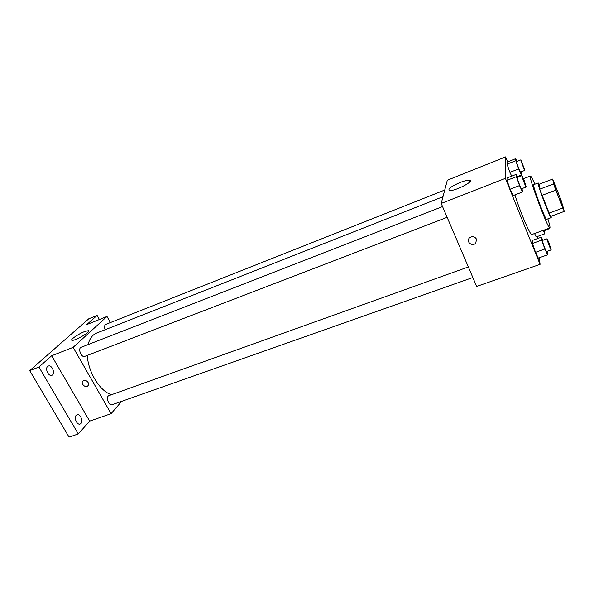 <?xml version="1.0" encoding="UTF-8"?>
<svg xmlns="http://www.w3.org/2000/svg" width="594" height="594" viewBox="0 0 594 594"><rect width="100%" height="100%" fill="white"/><g stroke="black" fill="none" stroke-linecap="round" stroke-linejoin="round"><path stroke-width="0.89" d="M557.699 191.55C561.323 201.076 563.209 206.63 563.342 208.219C562.912 209.207 552.561 181.593 553.534 182.054L557.699 191.55M552.665 179.061L553.623 183.902L555.798 190.154L564.3 211.397L560.996 199.926L552.665 179.061L539.07 184.266L539.738 189.182L553.623 183.902M539.738 189.182L550.467 216.476L564.3 211.397M539.159 184.237L538.209 182.937C536.545 182.432 550.296 219.097 551.217 217.627L551.121 216.238M551.217 217.627L546.666 219.297C545.626 220.805 531.905 184.214 533.687 184.675L538.209 182.937M548.826 213.194L562.748 208.063M541.839 195.426L555.798 190.154M547.868 218.852C549.636 224.569 550.311 227.606 549.888 227.97C548.373 230.346 527.702 175.23 530.405 176.024C530.969 176.017 532.462 178.749 534.882 184.214M549.888 227.97L531.823 234.511C530.553 236.13 519.95 211.419 514.916 194.899M542.834 240.295L541.379 237.184L532.172 240.496L532.424 243.451L535.521 252.324L538.312 258.086L547.594 254.826L547.044 251.351M517.693 177.331L516.305 174.332L507.009 177.962L507.009 180.331L510.098 189.211L513.142 195.575L522.512 191.996L522.037 188.588M507.61 161.88L505.613 156.898L505.42 178.341L540.072 264.352L539.382 257.714M537.399 238.617L537.184 236.561M536.189 236.917L534.578 233.516L536.189 236.917L544.817 233.806L544.282 230.621M516.936 161.42L515.689 158.665L507.046 162.103L507.038 164.152L509.912 172.357L511.686 176.136L509.912 172.357L518.673 168.919L521.45 175L520.983 171.889M505.613 156.898L447.319 180.234L441.223 203.445L476.648 286.427L540.072 264.352M441.223 203.445L505.42 178.341M459.964 182.536C464.308 180.851 467.441 180.101 469.357 180.272C475.4 180.821 454.447 191.58 449.495 190.466C447.534 189.122 451.024 186.479 459.964 182.536M476.485 239.115L475.809 243.057C472.49 247.097 465.666 241.788 469.342 238.023C472.156 235.907 474.539 236.271 476.485 239.115L475.809 243.05C472.49 247.097 465.666 241.788 469.342 238.023M111.479 394.72C100.111 391.453 88.127 372.23 87.296 355.398M88.075 344.594C89.612 338.617 92.456 334.778 96.599 333.078L442.99 196.703M444.743 190.035L105.762 324.406C104.395 325.252 104.188 327.027 105.138 329.715M472.846 277.517L112.066 404.729C108.754 406.155 105.48 396.606 108.947 395.626L468.339 266.958M447.148 217.322L84.734 356.385C81.348 357.952 77.584 348.411 81.148 347.29L442.56 206.578M110.38 322.572L106.994 316.476L73.121 347.364L111.093 413.662L121.651 401.351M99.398 319.52L97.112 315.421L88.758 318.792L29.7 370.626L69.06 437.102L78.282 433.939L89.679 421.116L111.093 413.662M97.112 315.421L86.821 324.554L106.994 316.476M29.7 370.626L38.937 367.047L78.282 433.939M73.121 347.364L51.663 355.754L38.937 367.047M84.571 331.586L88.521 330.606C92.181 330.962 74.851 341.194 72.03 340.317C69.55 340.05 78.311 333.977 84.571 331.586M51.663 355.754L89.679 421.116M88.083 382.454C88.81 383.91 88.677 385.083 87.674 385.996C84.964 388.283 80.175 382.93 83.115 380.888C84.942 379.945 86.598 380.472 88.083 382.454C88.81 383.91 88.677 385.083 87.674 385.989C84.964 388.283 80.175 382.922 83.115 380.888M76.225 415.295L77.042 414.746C80.665 413.231 83.903 422.928 80.131 424.012C77.079 425.356 73.649 417.716 76.225 415.295M47.646 366.453L48.285 366.053C51.99 364.382 55.762 374.064 51.886 375.289C48.641 376.819 44.743 368.726 47.646 366.453M515.689 158.665L515.763 160.684L518.673 168.919M524.91 170.352L520.544 172.06C520.166 172.52 515.986 161.486 516.572 161.568L520.931 159.838L524.91 170.352C524.561 170.797 520.381 159.749 520.931 159.838M517.352 176.596L521.45 175M507.046 162.103L507.038 164.152L515.763 160.684M507.038 164.152L509.912 172.357M516.305 174.332L516.394 176.67L519.527 185.573L522.512 191.996M526.225 186.984L521.525 188.781C521.079 189.293 516.594 177.428 517.263 177.495L521.955 175.668L523.99 179.848L526.225 186.984C525.816 187.474 521.324 175.579 521.955 175.668M507.009 177.962L507.009 180.331L510.098 189.211L519.527 185.573M510.098 189.211L513.142 195.575M507.009 180.331L516.394 176.67M543.235 230.375L544.817 233.806M548.121 228.608L548.173 229.217L543.844 230.784L543.473 230.294M548.173 229.217L547.817 228.72M541.379 237.184L541.721 240.117L544.861 249.02L547.594 254.826M551.187 249.888L546.532 251.537C546.094 252.005 541.773 240.347 542.419 240.436L547.059 238.773L548.863 242.493L551.187 249.888C550.787 250.356 546.45 238.669 547.059 238.773M532.172 240.496L532.424 243.451L535.521 252.324L544.861 249.02M535.521 252.324L538.312 258.086M532.424 243.451L541.721 240.117M523.514 178.697L530.405 176.024M469.943 181.682L469.357 180.272M88.84 331.177L88.521 330.606"/></g></svg>
